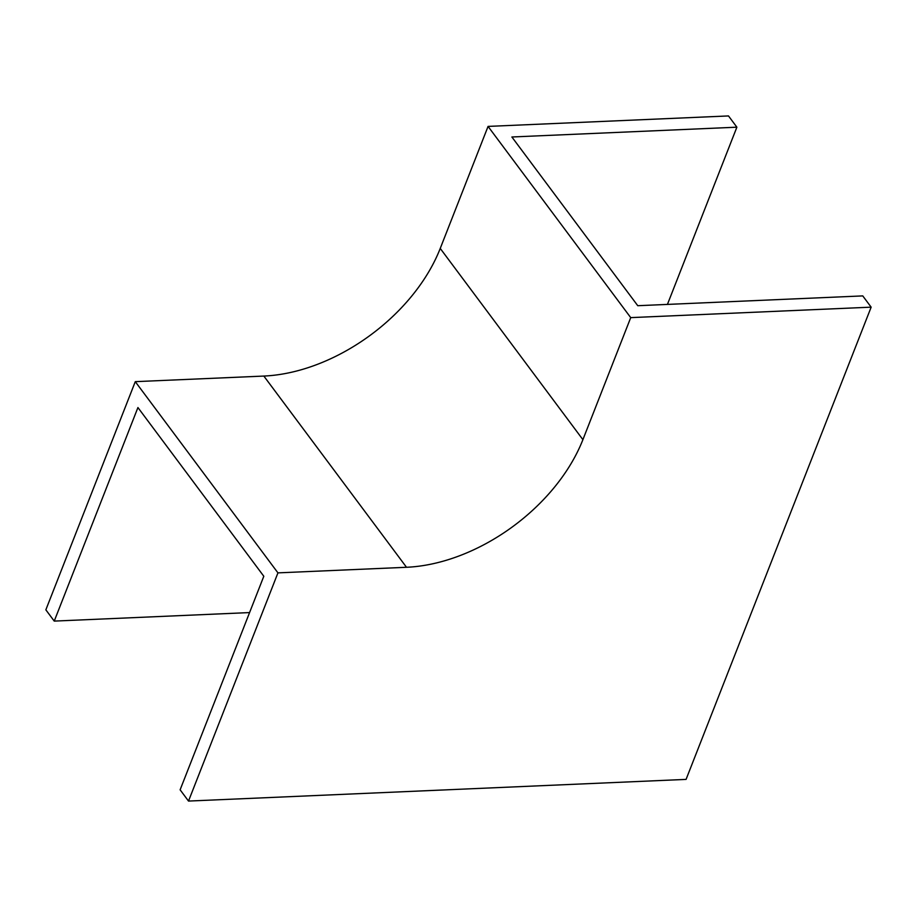 <?xml version="1.0" encoding="UTF-8"?>
<svg xmlns="http://www.w3.org/2000/svg" width="917" height="917" viewBox="0 0 917 917"><rect width="100%" height="100%" fill="white"/><g stroke="black" fill="none" stroke-linecap="round" stroke-linejoin="round"><path stroke-width="1.38" d="M188.512 801.068L686.076 779.393L871.15 307.161L630.724 317.626L582.903 439.656A153.976 100.159 -36.7 0 1 406.506 567.279L277.943 572.873L188.512 801.068L180.122 789.812L263.809 576.266L137.928 407.549L54.241 621.096L249.573 612.579M54.241 621.096L45.85 609.839L135.28 381.655L277.943 572.873M667.427 304.421L736.878 127.188L728.488 115.932L488.062 126.408L440.24 248.427A153.976 100.159 -36.7 0 1 263.844 376.062L135.28 381.655M736.878 127.188L511.881 136.988L637.762 305.705L862.759 295.904L871.15 307.161M630.724 317.626L488.062 126.408M582.903 439.656L440.24 248.427M406.506 567.279L263.844 376.062"/></g></svg>
